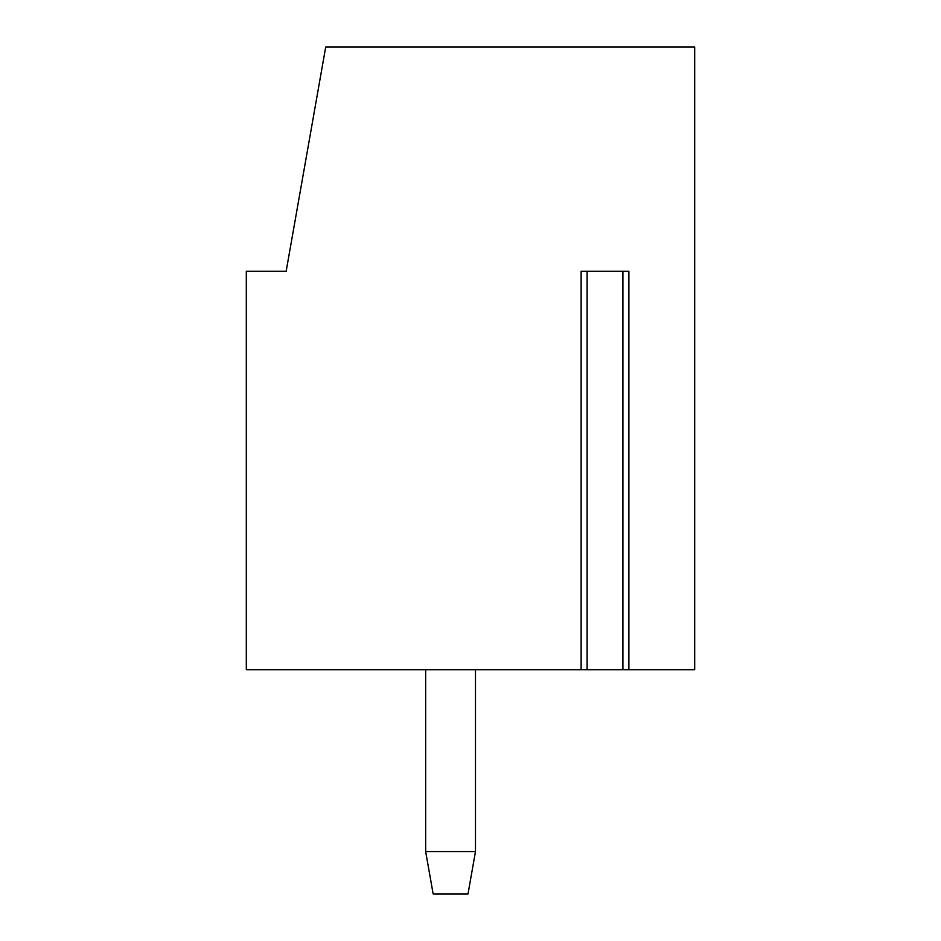 <?xml version="1.0" encoding="UTF-8"?>
<svg xmlns="http://www.w3.org/2000/svg" width="941" height="941" viewBox="0 0 941 941"><rect width="100%" height="100%" fill="white"/><g stroke="black" fill="none" stroke-linecap="round" stroke-linejoin="round"><path stroke-width="1.41" d="M628.87 669.769L628.87 271.231L581.138 271.231L581.138 669.769L246.319 669.769L246.319 271.231L286.17 271.231L325.704 47.05L694.681 47.05L694.681 669.769L623.695 669.769M586.314 669.769L622.895 669.769L622.895 271.231M587.113 271.231L587.113 669.769L581.138 669.769M425.661 851.57L475.487 851.57L468.006 893.95L433.142 893.95L425.661 851.57L425.661 669.769M475.487 669.769L475.487 851.57"/></g></svg>
